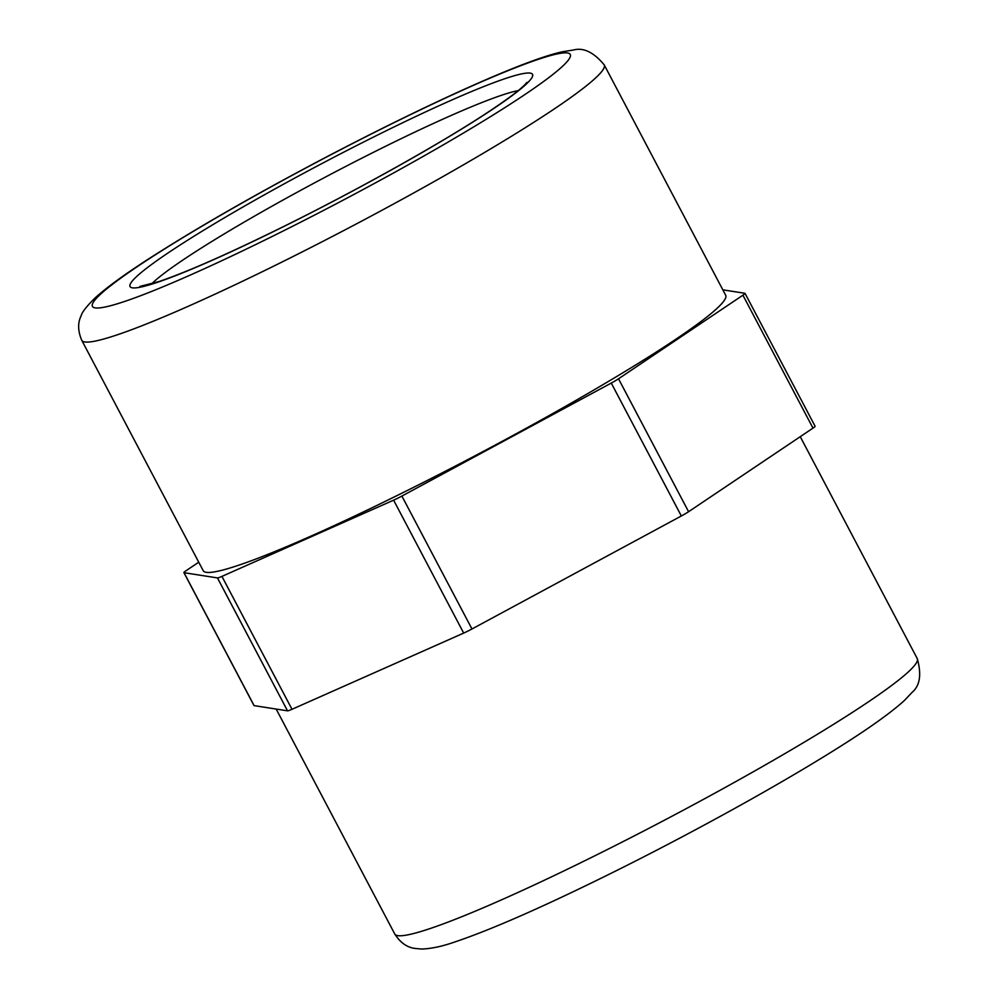 <?xml version="1.0" encoding="UTF-8"?>
<svg xmlns="http://www.w3.org/2000/svg" width="999" height="999" viewBox="0 0 999 999"><rect width="100%" height="100%" fill="white"/><g stroke="black" fill="none" stroke-linecap="round" stroke-linejoin="round"><path stroke-width="1.5" d="M722.826 289.835L744.892 293.281A12.562 1.074 152.2 0 1 745.017 293.344A12.562 1.074 152.2 0 1 742.919 295.204L618.518 378.796A12.562 1.074 152.2 0 1 611.263 383.079L401.885 496.066A12.562 1.074 152.2 0 1 393.606 500.174L221.928 576.386A12.562 1.074 152.2 0 1 217.457 577.922L184.028 572.702A12.562 1.074 152.2 0 1 183.903 572.627A12.562 1.074 152.2 0 1 186.001 570.766L198.739 562.212M81.768 340.334L203.234 570.716A295.317 25.1 -27.8 0 0 476.161 455.182A295.317 25.1 -27.8 0 0 725.686 295.254L604.22 64.873C593.743 52.273 583.503 47.315 573.526 49.987L562.212 51.798C523.951 60.215 428.072 103.696 325.137 157.655C256.243 193.956 198.189 227.198 150.999 257.392C125.412 273.776 106.731 287.35 94.93 298.089C86.638 306.306 82.055 312.15 81.194 315.647C77.622 322.764 77.81 330.994 81.768 340.334A295.317 25.1 -27.8 0 0 282.28 261.888A295.317 25.1 -27.8 0 0 604.22 64.873M183.903 572.627L253.983 705.544A12.562 1.074 -27.8 0 0 254.108 705.619L184.028 572.702M217.457 577.922L287.537 710.838L254.108 705.619M287.537 710.838A12.562 1.074 -27.8 0 0 291.995 709.29L221.928 576.386M393.606 500.174L463.686 633.091A12.562 1.074 -27.8 0 0 471.965 628.983L401.885 496.066M611.263 383.079L681.33 515.984L471.965 628.983M681.33 515.984A12.562 1.074 -27.8 0 0 688.586 511.713L618.518 378.796M742.919 295.204L812.986 428.121A12.562 1.074 -27.8 0 0 815.097 426.261L745.017 293.344M463.686 633.091L291.995 709.29M812.986 428.121L688.586 511.713M284.553 226.124A227.46 19.331 -27.8 0 0 524.35 73.389A227.46 19.331 -27.8 0 0 185.04 241.858A227.46 19.331 -27.8 0 0 284.553 226.124M151.598 283.903A214.885 18.257 152.2 0 1 152.073 283.429A214.885 18.257 152.2 0 1 329.707 174.813A214.885 18.257 152.2 0 1 518.206 90.609M275.761 234.69A270.18 22.965 152.2 0 1 157.567 253.396A270.18 22.965 152.2 0 1 560.614 53.284A270.18 22.965 152.2 0 1 275.761 234.69M595.279 855.569A295.317 25.1 152.2 0 1 394.767 934.015C400.199 942.507 406.83 947.302 414.697 948.401L421.753 949.05C431.356 948.688 442.257 946.365 454.47 942.082C491.108 929.794 543.493 906.78 611.625 873.026C684.228 837.037 764.31 793.181 821.802 757.929C861.113 733.94 888.611 714.834 904.282 700.599L912.174 692.295C920.017 685.564 921.702 674.313 917.232 658.553A295.317 25.1 152.2 0 1 595.279 855.569M526.898 82.38L525.024 84.528C519.28 90.484 506.143 100.237 485.601 113.774C438.911 144.443 357.392 189.985 284.802 225.936C229.782 253.134 187.912 271.653 159.216 281.481L139.897 286.413M276.174 709.065L394.767 934.015M800.249 436.675L917.232 658.553"/></g></svg>
